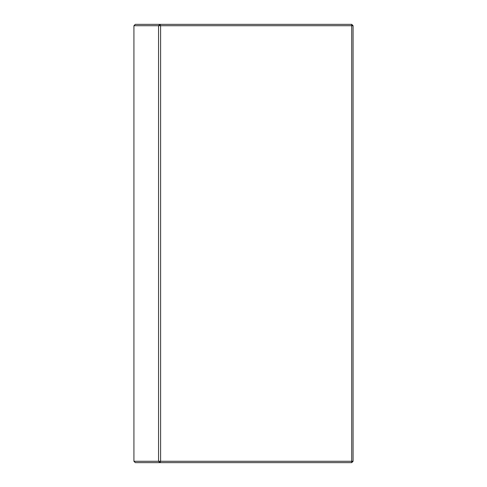 <?xml version="1.0" encoding="UTF-8"?>
<svg xmlns="http://www.w3.org/2000/svg" width="487" height="487" viewBox="0 0 487 487"><rect width="100%" height="100%" fill="white"/><g stroke="black" fill="none" stroke-linecap="round" stroke-linejoin="round"><path stroke-width="0.73" d="M351.705 24.35L353.075 25.72L351.705 25.72L351.705 24.35L135.295 24.35L133.925 25.72L158.543 25.72L160.022 24.35L160.6 25.72L158.543 25.72L158.543 461.28L160.6 461.28L160.022 462.65L158.543 461.28L133.925 461.28L135.295 462.65L351.705 462.65L351.705 461.28L353.075 461.28L351.705 462.65M160.6 461.28L160.6 25.72L351.705 25.72L351.705 461.28L160.6 461.28M353.075 461.28L353.075 25.72M133.925 25.72L133.925 461.28"/></g></svg>
